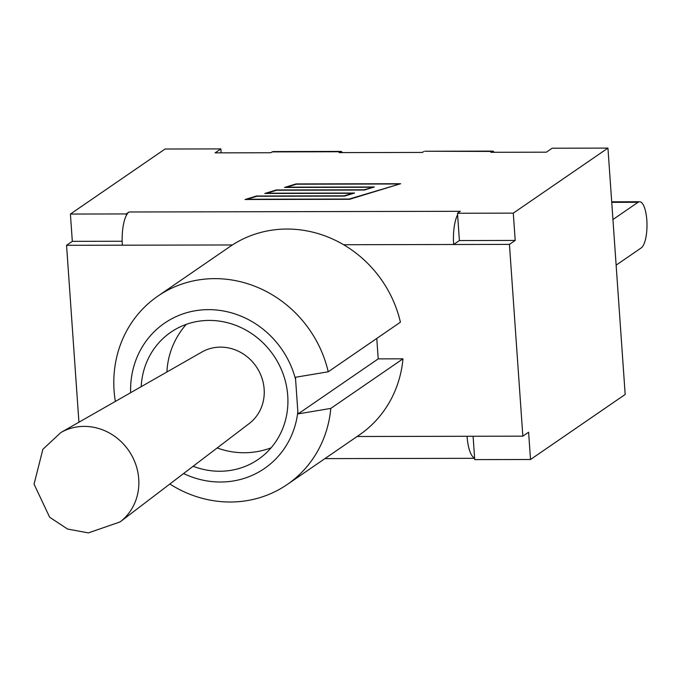 <?xml version="1.0" encoding="UTF-8"?>
<svg xmlns="http://www.w3.org/2000/svg" width="681" height="681" viewBox="0 0 681 681"><rect width="100%" height="100%" fill="white"/><g stroke="black" fill="none" stroke-linecap="round" stroke-linejoin="round"><path stroke-width="1.02" d="M612.943 219.529L638.054 202.283A23.333 7.346 -90.1 0 1 639.604 201.755A23.333 7.346 -90.1 0 1 646.95 222.602A23.333 7.346 -90.1 0 1 641.247 247.893L616.135 265.139M639.604 201.755L613.096 201.806A23.333 7.346 89.9 0 0 611.734 202.214M424.68 151.25L492.031 151.437L490.788 152.289L546.392 152.178L552.146 148.22L607.946 148.1L625.175 394.461L530.516 459.496L474.725 459.615L474.614 458.092A27.921 8.793 -90.1 0 1 467.055 436.274L522.846 436.163L509.439 244.385L515.202 240.427L459.403 240.546L457.496 213.247L513.287 213.136L515.202 240.427M126.317 215.46A27.921 8.793 -90.1 0 1 129.032 211.995L126.206 213.936L126.317 215.46A27.921 8.793 89.9 0 0 122.359 245.194L66.559 245.305L72.322 241.346L70.407 214.055L165.066 149.02L220.865 148.909L221.138 152.85M423.642 151.582L422.399 152.433L339.095 152.604L341.241 151.42L342.603 152.595M272.987 151.565L270.706 152.748L215.102 152.867L220.865 148.909M492.031 151.437L492.942 151.105L494.295 152.28M157.822 296.141L229.999 246.548A114.272 106.023 55.5 0 1 232.383 244.964A114.272 106.023 -124.5 0 1 343.607 244.726A114.272 106.023 55.5 0 1 400.411 322.198L328.233 371.783A114.272 106.023 -124.5 0 0 157.822 296.141A114.272 106.023 -124.5 0 0 115.353 401.424M169.85 484.012A114.272 106.023 -124.5 0 0 287.229 484.506A114.272 106.023 -124.5 0 0 330.796 408.413L298.15 413.878L297.852 411.733A88.181 81.814 55.5 0 1 183.589 473.542M376.78 338.431L378.21 358.878L402.973 358.827A114.272 106.023 55.5 0 1 359.406 434.912L287.229 484.506M402.973 358.827L330.796 408.413M130.641 392.699A88.181 81.814 55.5 0 1 202.257 309.889A88.181 81.814 55.5 0 1 295.605 379.589L295.588 377.248L328.233 371.783M295.605 379.589L297.852 411.733M141.18 386.68A77.157 71.59 55.5 0 1 170.812 332.234A77.157 71.59 55.5 0 1 273.515 355.295A77.157 71.59 55.5 0 1 258.201 459.428A77.157 71.59 55.5 0 1 193.132 466.272M378.21 358.878L298.15 413.878M66.559 245.305L78.928 422.22M343.607 244.726L509.439 244.385M474.614 458.092L473.091 436.266M72.322 241.346L122.171 241.244M530.516 459.496L528.609 432.205L522.846 436.163M457.598 214.77A27.921 8.793 -90.1 0 0 453.64 244.496L459.403 240.546M120.086 521.927L249.237 423.522A42.954 39.685 -123.5 0 0 256.635 367.204A42.954 39.685 -123.5 0 0 201.891 352.026L60.881 432.52L42.877 449.298L34.05 484.14L49.653 517.245L67.589 529.052L88.351 532.9L120.086 521.927A53.714 49.628 -123.5 0 0 135.281 463.14A53.714 49.628 -123.5 0 0 84.282 426.391A53.714 49.628 -123.5 0 0 60.881 432.52M129.032 211.995L460.322 211.306L457.496 213.247M70.407 214.055L126.206 213.936M607.946 148.1L513.287 213.136M372.226 187.258L284.556 187.437L296.031 183.93L400.649 183.717L349.634 199.295L245.015 199.507L256.49 196.009L344.16 195.822L352.452 193.293L264.781 193.472L276.265 189.965L363.935 189.786L372.252 187.633M398.521 183.981L296.439 184.193L286.684 187.173L374.354 186.986L364.344 190.042L276.673 190.229L266.909 193.208L354.58 193.029L344.569 196.085L256.899 196.264L247.143 199.244L349.225 199.031L398.547 184.355M611.742 202.334L638.054 202.283M271.949 151.897L340.338 151.752M357.099 436.504L467.055 436.274M122.359 245.194L232.383 244.964M425.004 151.25L492.618 151.105M273.311 151.565L340.917 151.42M474.631 458.304L324.914 458.619M217.196 447.936A77.157 77.157 0 0 0 271.106 447.817M186.288 324.352A77.157 77.157 0 0 0 166.913 371.996"/></g></svg>
